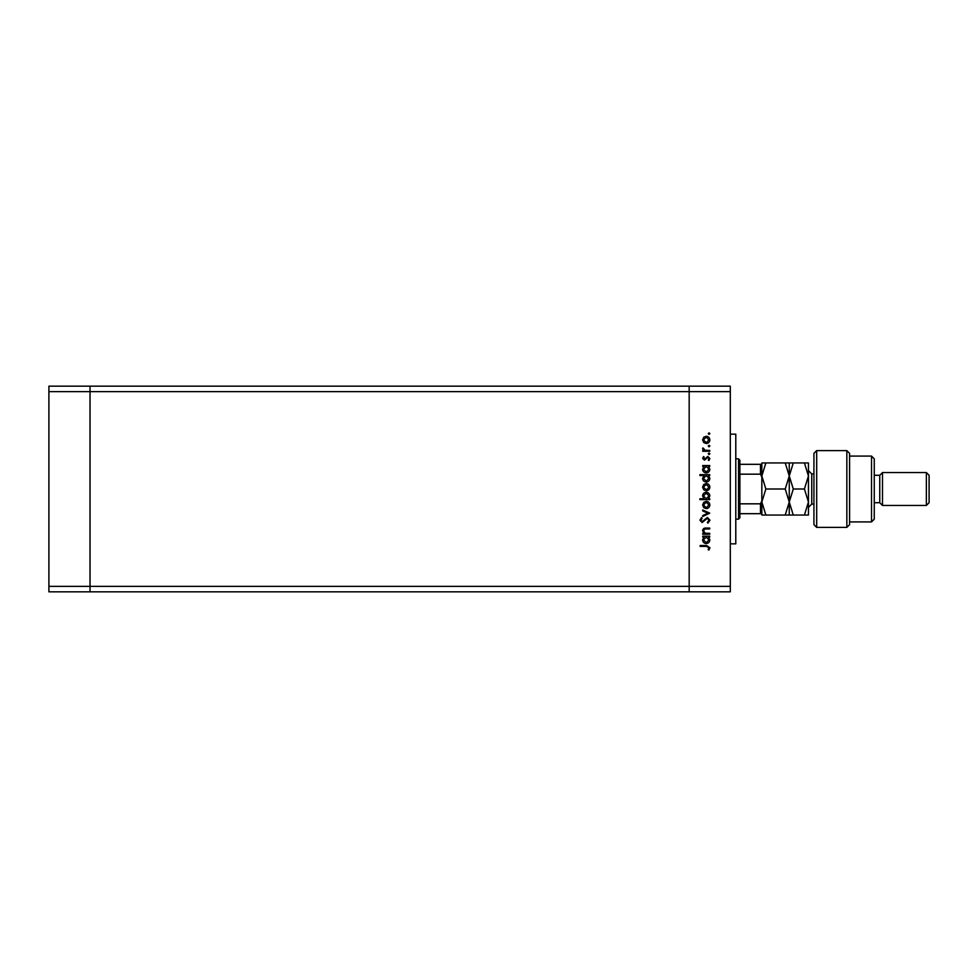<?xml version="1.0" encoding="UTF-8"?>
<svg xmlns="http://www.w3.org/2000/svg" width="978" height="978" viewBox="0 0 978 978"><rect width="100%" height="100%" fill="white"/><g stroke="black" fill="none" stroke-linecap="round" stroke-linejoin="round"><path stroke-width="1.47" d="M730.297 391.652L730.297 586.348L90.025 586.348L90.025 391.652L730.297 391.652L730.297 386.176L689.172 386.176L689.172 591.824L689.172 386.176L48.9 386.176L48.9 591.824L90.025 591.824L90.025 386.176L90.025 391.652L48.9 391.652M730.297 586.348L730.297 591.824L90.025 591.824L90.025 586.348L48.9 586.348M730.297 434.159L735.786 434.159L735.786 543.841L730.297 543.841M709.735 533.352L709.735 534.208L702.717 534.208L702.717 533.352L703.989 533.352L702.595 530.675C702.913 528.743 704.099 527.875 706.153 528.059L709.735 528.059L709.735 528.915L704.845 529.025L703.463 530.834L705.321 533.218L709.735 533.352M707.387 517.472L709.979 520.223L707.889 523.132L707.4 522.325L709.001 520.223L707.375 518.34L702.131 522.521L699.893 520.149L701.519 517.594L702.106 518.377L700.871 520.247L702.094 521.653L707.387 517.472M709.735 513.169L702.717 516.494L702.717 515.553L707.827 513.23L702.717 510.907L702.717 509.966L709.735 513.169M706.25 508.621L703.757 507.655L702.595 504.978L703.757 502.313L706.25 501.359C708.463 501.555 709.673 502.765 709.857 504.978C709.673 507.203 708.475 508.413 706.25 508.621M706.25 490.773L703.757 489.819L702.595 487.142L703.757 484.477L706.25 483.511C708.463 483.719 709.673 484.929 709.857 487.142C709.673 489.355 708.475 490.565 706.25 490.773M704.026 466.408L702.717 466.408L702.717 465.552L709.735 465.552L709.735 466.408L708.524 466.408L709.857 469.281C709.649 471.506 708.439 472.729 706.214 472.936C704.001 472.704 702.791 471.482 702.595 469.257L704.026 466.408M709.857 433.621L709.062 434.428L708.255 433.621L709.062 432.826L709.857 433.621M706.25 443.523L703.757 442.569L702.595 439.892L703.757 437.227L706.25 436.274C708.463 436.469 709.673 437.679 709.857 439.892C709.673 442.117 708.475 443.327 706.25 443.523M709.857 446.054L709.062 446.848L708.255 446.054L709.062 445.247L709.857 446.054M709.735 450.418L709.735 451.274L702.717 451.274L702.717 450.418L703.757 450.418L702.595 448.706L702.84 447.961L703.585 448.425L704.967 450.259L709.735 450.418M709.857 453.804L709.062 454.599L708.255 453.804L709.062 452.997L709.857 453.804M704.441 460.137L702.595 458.364L703.598 456.567L704.197 457.154L703.463 458.364L704.404 459.281L707.827 456.445L709.857 458.499L708.903 460.504L708.255 459.941L709.001 458.548L707.864 457.313L704.441 460.137M704.074 475.516L699.893 475.516L699.893 474.66L709.735 474.66L709.735 475.516L708.524 475.516L709.857 478.389C709.649 480.614 708.439 481.836 706.214 482.044C704.001 481.812 702.791 480.577 702.595 478.352L704.074 475.516M708.439 498.768L709.735 498.768L709.735 499.636L699.893 499.636L699.893 498.768L703.989 498.768L702.595 495.907C702.803 493.682 704.013 492.46 706.238 492.252C708.463 492.484 709.661 493.707 709.857 495.944L708.439 498.768M704.026 537.044L702.717 537.044L702.717 536.176L709.735 536.176L709.735 537.044L708.524 537.044L709.857 539.905C709.649 542.13 708.439 543.352 706.214 543.56C704.001 543.328 702.791 542.105 702.595 539.88L704.026 537.044M709.001 547.717L706.519 546.384L700.138 546.384L700.138 545.528L706.617 545.528L709.979 547.766L708.879 550.076L708.133 549.575L709.001 547.717M706.25 437.129L703.463 439.892L706.25 442.667L709.001 439.892L706.25 437.129M706.238 466.408L703.463 469.244L706.214 472.068L709.001 469.244L706.238 466.408M706.238 475.516L703.463 478.34L706.214 481.176L709.001 478.352L706.238 475.516M706.25 484.379L703.463 487.142L706.25 489.917L709.001 487.142L706.25 484.379M706.214 498.768L709.001 495.944L706.238 493.108L703.463 495.932L706.214 498.768M706.25 502.215L703.463 504.99L706.25 507.753L709.001 504.99L706.25 502.215M706.238 537.044L703.463 539.868L706.214 542.704L709.001 539.868L706.238 537.044M738.524 458.841L739.894 460.21L739.894 517.79L738.524 519.159L738.524 458.841L735.786 458.841M761.838 464.318L760.468 464.318L761.838 464.318L761.838 513.682L760.468 513.682L761.838 513.682L761.838 515.051L765.86 515.051L761.838 502.02L765.86 489L761.838 475.98L765.86 462.949L761.838 462.949L761.838 502.02M761.838 477.044L760.468 474.171L760.468 464.318L739.894 464.318M739.894 474.171L760.468 474.171M739.894 503.829L760.468 503.829L761.838 500.956M739.894 513.682L760.468 513.682L760.468 503.829M816.679 527.386L813.928 524.648L813.928 453.352L816.679 450.613L816.679 527.386L846.838 527.386L846.838 450.613L816.679 450.613M871.52 456.09L874.259 458.841L874.259 519.159L871.52 521.91L871.52 456.09L849.576 456.09M874.259 475.296L879.748 475.296L879.748 502.704L882.486 505.455L882.486 472.545L926.362 472.545L926.362 505.455L882.486 505.455M926.362 472.545L929.1 475.296L929.1 502.704L926.362 505.455M846.838 450.613L849.576 453.352L849.576 524.648L846.838 527.386M789.258 462.949L789.258 475.98L793.28 462.949L785.224 462.949L789.258 475.98L785.224 489L789.258 502.02L785.224 515.051L765.86 515.051M785.224 489L765.86 489M785.224 515.051L793.28 515.051L789.258 502.02L789.258 515.051M785.224 462.949L765.86 462.949M789.258 475.98L789.258 502.02L793.28 489L789.258 475.98M804.417 515.051L808.451 502.02L804.417 489L808.451 475.98L804.417 462.949L808.451 462.949L808.451 515.051L793.28 515.051M804.417 489L793.28 489M804.417 462.949L793.28 462.949M813.928 473.914L811.74 473.914L811.74 504.086L808.451 507.374M738.524 519.159L735.786 519.159M879.748 502.704L874.259 502.704M871.52 521.91L849.576 521.91M879.748 475.296L882.486 472.545M811.74 473.914L808.451 470.626M813.928 504.086L811.74 504.086"/></g></svg>
